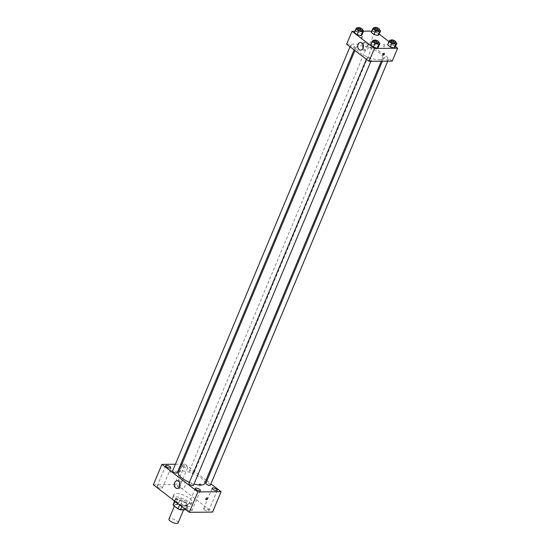 <?xml version="1.0" encoding="UTF-8"?>
<svg xmlns="http://www.w3.org/2000/svg" width="551" height="551" viewBox="0 0 551 551"><rect width="100%" height="100%" fill="white"/><g stroke="black" fill="none" stroke-linecap="round" stroke-linejoin="round"><path stroke-width="0.41" stroke-dasharray="2.75 2.07" d="M178.09 522.913A4.945 1.66 22.7 0 0 174.171 519.469A4.945 1.66 22.7 0 0 168.964 519.09M182.567 509.482A4.945 1.66 22.7 0 0 183.931 508.945A4.945 1.66 22.7 0 0 180.012 505.501A4.945 1.66 22.7 0 0 174.805 505.129A4.945 1.66 22.7 0 0 177.277 507.864A4.945 1.66 22.7 0 0 182.567 509.482M180.749 505.205L182.546 500.907A6.64 2.232 22.7 0 0 179.998 499.964L175.135 500.012L173.338 504.31L178.2 504.261A6.64 2.232 22.7 0 1 180.749 505.205L185.446 508.793A6.64 2.232 22.7 0 1 185.494 509.599M182.546 500.907L187.244 504.496L185.446 508.793M185.549 509.413L187.195 505.474L182.333 505.522L181.878 506.61M187.195 505.474A6.64 2.232 22.7 0 0 187.292 505.301A6.64 2.232 22.7 0 0 187.244 504.496M175.135 500.012A6.64 2.232 22.7 0 0 175.039 500.177A6.64 2.232 22.7 0 0 175.087 500.983L174.825 501.61M182.333 505.522A6.64 2.232 22.7 0 1 179.784 504.571L175.087 500.983M177.029 503.091A6.798 2.287 -157.3 0 1 174.894 500.115A6.798 2.287 -157.3 0 1 179.213 499.695A6.798 2.287 -157.3 0 1 185.721 502.698A6.798 2.287 -157.3 0 1 187.436 505.363A6.798 2.287 -157.3 0 1 178.372 503.924M186.176 501.624A6.798 2.287 22.7 0 0 179.66 498.621A6.798 2.287 22.7 0 0 175.342 499.041A6.798 2.287 22.7 0 0 178.738 502.808A6.798 2.287 22.7 0 0 186.011 505.033A6.798 2.287 22.7 0 0 187.891 504.289A6.798 2.287 22.7 0 0 186.176 501.624M179.998 499.964L178.2 504.261M177.966 503.621A9.89 3.327 22.7 0 0 188.015 506.562A9.89 3.327 22.7 0 0 190.742 505.481A9.89 3.327 22.7 0 0 182.898 498.6A9.89 3.327 22.7 0 0 172.491 497.849A9.89 3.327 22.7 0 0 173.028 499.84M189.365 503.338A9.89 3.327 22.7 0 0 192.085 502.257A9.89 3.327 22.7 0 0 184.248 495.377A9.89 3.327 22.7 0 0 173.84 494.626A9.89 3.327 22.7 0 0 178.779 500.101A9.89 3.327 22.7 0 0 189.365 503.338M157.848 487.222A2.783 0.937 22.7 0 0 160.513 488.455A2.783 0.937 22.7 0 0 162.283 488.276A2.783 0.937 22.7 0 0 160.072 486.34A2.783 0.937 22.7 0 0 157.145 486.127A2.783 0.937 22.7 0 0 157.848 487.222M187.436 509.868A2.783 0.937 22.7 0 0 190.109 511.101A2.783 0.937 22.7 0 0 191.872 510.929A2.783 0.937 22.7 0 0 189.668 508.986A2.783 0.937 22.7 0 0 186.734 508.78A2.783 0.937 22.7 0 0 187.436 509.868M204.345 509.703A2.783 0.937 22.7 0 0 207.018 510.929A2.783 0.937 22.7 0 0 208.781 510.756A2.783 0.937 22.7 0 0 206.577 508.821A2.783 0.937 22.7 0 0 203.643 508.607A2.783 0.937 22.7 0 0 204.345 509.703M174.757 487.056A2.783 0.937 22.7 0 0 177.422 488.282A2.783 0.937 22.7 0 0 179.192 488.11A2.783 0.937 22.7 0 0 176.981 486.175A2.783 0.937 22.7 0 0 174.054 485.961A2.783 0.937 22.7 0 0 174.757 487.056M153.364 484.79L176.568 484.556L212.562 512.099M183.29 466.642A2.783 0.937 22.7 0 0 185.963 467.875A2.783 0.937 22.7 0 0 187.726 467.703A2.783 0.937 22.7 0 0 185.522 465.76A2.783 0.937 22.7 0 0 182.588 465.554A2.783 0.937 22.7 0 0 183.29 466.642M179.771 482.91A3.864 2.865 89.4 0 1 182.34 480.679A3.864 2.865 89.4 0 1 183.786 481.188A3.864 2.865 89.4 0 1 185.157 485.521A3.864 2.865 89.4 0 1 182.415 488.406A3.864 2.865 89.4 0 1 179.805 486.223M181.885 464.176L185.108 464.149L176.568 484.556M185.108 464.149L206.026 480.155M206.859 480.789L210.916 483.895M199.483 484.363A1.081 0.806 89.4 0 1 200.984 484.894A1.081 0.806 89.4 0 1 199.496 485.445A1.081 0.806 89.4 0 1 199.483 484.363M199.069 484.37A1.081 0.806 89.4 0 1 200.571 484.894A1.081 0.806 89.4 0 1 199.076 485.452A1.081 0.806 89.4 0 1 199.069 484.37M205.916 499.647L205.916 499.647A1.081 0.627 -52.6 0 1 205.95 498.593A1.081 0.627 -52.6 0 1 206.969 497.849A1.081 0.627 -52.6 0 1 207.231 497.925L207.231 497.932M175.397 464.245L180.783 464.19M170.19 472.186A1.081 0.627 127.4 0 0 171.209 471.436A1.081 0.627 127.4 0 0 171.244 470.382A1.081 0.627 127.4 0 0 170.087 470.864A1.081 0.627 127.4 0 0 169.928 472.104A1.081 0.627 127.4 0 0 170.19 472.186A1.081 0.627 127.4 0 0 171.209 471.436A1.081 0.627 127.4 0 0 171.244 470.382A1.081 0.627 127.4 0 0 170.087 470.864A1.081 0.627 127.4 0 0 169.928 472.104A1.081 0.627 127.4 0 0 170.19 472.186M177.167 472.827A2.473 0.833 22.7 0 0 175.211 471.105A2.473 0.833 22.7 0 0 172.608 470.919M210.392 485.149A2.473 0.833 22.7 0 0 208.436 483.427A2.473 0.833 22.7 0 0 205.833 483.241M193.394 472.93A2.473 0.833 22.7 0 0 194.076 472.662A2.473 0.833 22.7 0 0 192.12 470.94A2.473 0.833 22.7 0 0 189.516 470.754A2.473 0.833 22.7 0 0 190.749 472.117A2.473 0.833 22.7 0 0 193.394 472.93M193.484 485.314A2.473 0.833 22.7 0 0 192.251 483.95A2.473 0.833 22.7 0 0 189.606 483.137A2.473 0.833 22.7 0 0 188.924 483.406M204.621 483.523A14.216 4.78 22.7 0 0 193.346 473.626A14.216 4.78 22.7 0 0 178.386 472.544M189.379 482.325A14.216 4.78 22.7 0 0 194.042 483.992M378.64 59.687A14.216 4.78 22.7 0 0 382.559 58.137A14.216 4.78 22.7 0 0 371.291 48.24A14.216 4.78 22.7 0 0 356.325 47.159A14.216 4.78 22.7 0 0 363.426 55.031A14.216 4.78 22.7 0 0 378.64 59.687M367.545 57.752A2.473 0.833 -157.3 0 1 370.196 58.564A2.473 0.833 -157.3 0 1 371.429 59.928A2.473 0.833 -157.3 0 1 368.826 59.742A2.473 0.833 -157.3 0 1 366.863 58.02A2.473 0.833 -157.3 0 1 367.545 57.752M371.34 47.544A2.473 0.833 22.7 0 0 372.021 47.276A2.473 0.833 22.7 0 0 370.058 45.554A2.473 0.833 22.7 0 0 367.455 45.368A2.473 0.833 22.7 0 0 368.695 46.732A2.473 0.833 22.7 0 0 371.34 47.544M387.656 60.031A2.473 0.833 22.7 0 0 388.338 59.763A2.473 0.833 22.7 0 0 386.375 58.041A2.473 0.833 22.7 0 0 383.772 57.855A2.473 0.833 22.7 0 0 385.011 59.219A2.473 0.833 22.7 0 0 387.656 60.031M354.431 47.717A2.473 0.833 22.7 0 0 355.113 47.441A2.473 0.833 22.7 0 0 353.15 45.719A2.473 0.833 22.7 0 0 350.546 45.533A2.473 0.833 22.7 0 0 351.786 46.904A2.473 0.833 22.7 0 0 354.431 47.717M346.641 44.197L369.852 43.963L392.243 61.099M371.801 31.104L375.245 31.07L369.852 43.963M375.245 31.07L379.164 34.079M388.958 41.573L395.48 46.559M384.667 46.084A1.081 0.806 -90.6 0 0 383.957 44.466A1.081 0.806 -90.6 0 0 383.978 46.628A1.081 0.806 -90.6 0 0 383.957 44.466A1.081 0.806 -90.6 0 0 383.978 46.628A1.081 0.806 -90.6 0 0 384.667 46.084M355.45 31.476L354.348 32.564L355.45 31.476L359.321 32.516L362.097 34.637L359.321 32.516L355.45 31.476L357.027 27.722M388.675 43.798L387.573 44.879L388.675 43.798L392.546 44.831L395.322 46.952L392.546 44.831L388.675 43.798L390.253 40.037M354.892 31.276L363.536 31.187M372.359 31.311L371.257 32.392L372.359 31.311L376.23 32.344L379.005 34.465L376.23 32.344L372.359 31.311L373.936 27.55M371.767 43.963L370.665 45.051L371.767 43.963L375.637 45.003L378.413 47.124L375.637 45.003L371.767 43.963L373.344 40.202M360.774 38.04A1.081 0.627 127.4 0 0 361.793 37.289A1.081 0.627 127.4 0 0 361.821 36.235A1.081 0.627 127.4 0 0 360.671 36.717A1.081 0.627 127.4 0 0 360.512 37.957A1.081 0.627 127.4 0 0 360.774 38.04M382.904 55.093L382.904 55.093A1.081 0.627 -52.6 0 1 382.938 54.046A1.081 0.627 -52.6 0 1 383.951 53.295A1.081 0.627 -52.6 0 1 384.219 53.378L384.219 53.378M361.174 38.343A1.081 0.627 127.4 0 0 362.193 37.599A1.081 0.627 127.4 0 0 362.227 36.545A1.081 0.627 127.4 0 0 361.07 37.027A1.081 0.627 127.4 0 0 360.912 38.267A1.081 0.627 127.4 0 0 361.174 38.343M363.109 44.638A3.864 2.865 89.4 0 1 365.678 42.406A3.864 2.865 89.4 0 1 368.178 44.314A3.864 2.865 89.4 0 1 368.213 48.178A3.864 2.865 89.4 0 1 365.754 50.134A3.864 2.865 89.4 0 1 363.143 47.951M374.219 40.443L377.215 41.242L378.751 42.42M378.392 43.281A2.473 0.833 22.7 0 0 376.429 41.559A2.473 0.833 22.7 0 0 373.833 41.373M377.215 41.242L375.637 45.003M357.902 27.956L360.898 28.755L362.434 29.933M362.076 30.794A2.473 0.833 22.7 0 0 360.113 29.072A2.473 0.833 22.7 0 0 357.516 28.886M360.898 28.755L359.321 32.516M391.127 40.271L394.123 41.07L395.659 42.248M395.301 43.109A2.473 0.833 22.7 0 0 393.338 41.387A2.473 0.833 22.7 0 0 390.742 41.201M394.123 41.07L392.546 44.831M374.811 27.784L377.807 28.583L379.343 29.761M378.985 30.622A2.473 0.833 22.7 0 0 377.022 28.9A2.473 0.833 22.7 0 0 374.425 28.714M377.807 28.583L376.23 32.344M183.579 509.785L183.931 508.945M174.391 506.121L174.805 505.129M175.342 499.041L174.894 500.115M187.891 504.289L187.436 505.363M175.039 500.177L174.536 501.376M187.292 505.301L185.563 509.434M173.84 494.626L172.491 497.849M192.085 502.257L190.742 505.481M162.283 488.276L170.817 467.868M157.145 486.127L165.679 465.719M191.872 510.929L200.412 490.514M186.734 508.78L195.274 488.365M208.781 510.756L217.321 490.349M203.643 508.607L212.183 488.2M179.192 488.11L187.726 467.703M174.054 485.961L182.588 465.554M177.236 488.462L182.415 488.406M177.16 480.734L182.34 480.679M199.779 485.989L200.192 485.982M199.758 483.819L200.171 483.819M356.325 47.159L354.92 50.527M382.559 58.137L381.271 61.209M370.851 61.313L371.429 59.928M366.346 59.274L366.863 58.02M367.455 45.368L189.516 470.754M372.021 47.276L194.076 472.662M383.772 57.855L382.373 61.202M388.338 59.763L387.759 61.147M350.546 45.533L350.03 46.787M355.113 47.441L354.086 49.893M362.227 36.545L361.821 36.235M360.912 38.267L360.512 37.957M365.678 42.406L360.499 42.455M365.754 50.134L360.574 50.182"/><path stroke-width="0.83" d="M174.391 506.121L168.964 519.09A4.945 1.66 22.7 0 0 171.437 521.831A4.945 1.66 22.7 0 0 176.726 523.45A4.945 1.66 22.7 0 0 178.09 522.913L183.579 509.785M179.647 504.902L177.987 508.869L173.289 505.281A6.64 2.232 22.7 0 1 173.241 504.475A6.64 2.232 22.7 0 1 173.338 504.31M185.549 509.413L185.398 509.765A6.64 2.232 22.7 0 0 185.494 509.599L185.563 509.434M185.398 509.765L180.535 509.813A6.64 2.232 22.7 0 1 177.987 508.869M181.878 506.61L180.535 509.813M178.372 503.924A6.798 2.287 -157.3 0 1 177.029 503.091M174.825 501.61L173.289 505.281M173.028 499.84A9.89 3.327 22.7 0 0 177.966 503.621M210.916 483.895L221.103 491.692L212.562 512.099L189.358 512.334L153.364 484.79L161.898 464.376L175.397 464.245M166.381 466.814A2.783 0.937 22.7 0 0 169.054 468.04A2.783 0.937 22.7 0 0 170.817 467.868A2.783 0.937 22.7 0 0 168.613 465.932A2.783 0.937 22.7 0 0 165.679 465.719A2.783 0.937 22.7 0 0 166.381 466.814M195.977 489.46A2.783 0.937 22.7 0 0 198.642 490.686A2.783 0.937 22.7 0 0 200.412 490.514A2.783 0.937 22.7 0 0 198.202 488.579A2.783 0.937 22.7 0 0 195.274 488.365A2.783 0.937 22.7 0 0 195.977 489.46M212.886 489.288A2.783 0.937 22.7 0 0 215.551 490.521A2.783 0.937 22.7 0 0 217.321 490.349A2.783 0.937 22.7 0 0 215.11 488.406A2.783 0.937 22.7 0 0 212.183 488.2A2.783 0.937 22.7 0 0 212.886 489.288M221.103 491.692L197.892 491.919L189.358 512.334M197.892 491.919L161.898 464.376M178.607 481.237A3.864 2.865 89.4 0 1 179.977 485.569A3.864 2.865 89.4 0 1 177.236 488.462A3.864 2.865 89.4 0 1 174.336 484.625A3.864 2.865 89.4 0 1 177.16 480.734A3.864 2.865 89.4 0 1 178.607 481.237M179.805 486.223A3.864 2.865 89.4 0 1 179.771 482.91M206.026 480.155L206.859 480.789M206.969 497.849A1.081 0.627 -52.6 0 1 207.231 497.932A1.081 0.627 -52.6 0 1 207.073 499.172A1.081 0.627 -52.6 0 1 205.916 499.647A1.081 0.627 -52.6 0 1 205.95 498.6A1.081 0.627 -52.6 0 1 206.969 497.849M207.231 497.925A1.081 0.627 -52.6 0 1 207.073 499.172A1.081 0.627 -52.6 0 1 205.916 499.647M180.783 464.19L181.885 464.176M350.03 46.787L172.608 470.919A2.473 0.833 22.7 0 0 173.228 471.89A2.473 0.833 22.7 0 0 176.485 473.095A2.473 0.833 22.7 0 0 177.167 472.827L354.086 49.893M382.373 61.202L205.833 483.241A2.473 0.833 22.7 0 0 206.453 484.212A2.473 0.833 22.7 0 0 209.711 485.417A2.473 0.833 22.7 0 0 210.392 485.149L387.759 61.147M366.346 59.274L188.924 483.406A2.473 0.833 22.7 0 0 189.544 484.377A2.473 0.833 22.7 0 0 191.913 485.472A2.473 0.833 22.7 0 0 193.484 485.314L370.851 61.313M194.042 483.992A14.216 4.78 22.7 0 0 200.702 485.073A14.216 4.78 22.7 0 0 204.621 483.523L381.271 61.209M354.92 50.527L178.386 472.544A14.216 4.78 22.7 0 0 189.379 482.325M395.48 46.559L397.636 48.212L392.243 61.099L369.039 61.333L346.641 44.197L352.034 31.304L354.892 31.276M379.164 34.079L388.958 41.573M362.097 34.637L360.995 35.719L357.124 34.685L354.348 32.564L357.124 34.685L360.995 35.719L362.097 34.637L363.667 30.877L362.565 31.958L358.694 30.925L355.925 28.804L357.027 27.722L357.902 27.956M395.322 46.952L394.22 48.04L390.349 47L387.573 44.879L390.349 47L394.22 48.04L395.322 46.952L396.892 43.192L395.79 44.28L391.919 43.24L389.151 41.118L390.253 40.037L391.127 40.271M363.536 31.187L371.801 31.104M397.636 48.212L374.432 48.447L352.034 31.304M379.005 34.465L377.903 35.553L374.033 34.513L371.257 32.392L374.033 34.513L377.903 35.553L379.005 34.465L380.576 30.704L379.474 31.793L375.603 30.753L372.834 28.638L373.936 27.55L374.811 27.784M378.413 47.124L377.311 48.206L373.44 47.172L370.665 45.051L373.44 47.172L377.311 48.206L378.413 47.124L379.983 43.364L378.881 44.445L375.011 43.412L372.242 41.291L373.344 40.202L374.219 40.443M374.432 48.447L369.039 61.333M363.033 48.233A3.864 2.865 89.4 0 1 360.574 50.182A3.864 2.865 89.4 0 1 357.668 46.346A3.864 2.865 89.4 0 1 360.499 42.455A3.864 2.865 89.4 0 1 362.999 44.362A3.864 2.865 89.4 0 1 363.033 48.233M383.957 53.295A1.081 0.627 -52.6 0 1 384.219 53.378A1.081 0.627 -52.6 0 1 384.061 54.618A1.081 0.627 -52.6 0 1 382.904 55.093A1.081 0.627 -52.6 0 1 382.938 54.046A1.081 0.627 -52.6 0 1 383.957 53.295M384.219 53.378A1.081 0.627 -52.6 0 1 384.061 54.618A1.081 0.627 -52.6 0 1 382.904 55.093M363.143 47.951A3.864 2.865 89.4 0 1 363.109 44.638M378.751 42.42L379.983 43.364M374.281 40.299L373.833 41.373A2.473 0.833 22.7 0 0 375.066 42.744A2.473 0.833 22.7 0 0 377.71 43.55A2.473 0.833 22.7 0 0 378.392 43.281L378.84 42.207A2.473 0.833 22.7 0 0 376.884 40.485A2.473 0.833 22.7 0 0 374.281 40.299A2.473 0.833 22.7 0 0 375.513 41.669A2.473 0.833 22.7 0 0 378.158 42.475A2.473 0.833 22.7 0 0 378.84 42.207M378.881 44.445L377.311 48.206M375.011 43.412L373.44 47.172M372.242 41.291L370.665 45.051M362.434 29.933L363.667 30.877M357.964 27.812L357.516 28.886A2.473 0.833 22.7 0 0 358.749 30.257A2.473 0.833 22.7 0 0 361.394 31.063A2.473 0.833 22.7 0 0 362.076 30.794L362.524 29.72A2.473 0.833 22.7 0 0 360.568 27.998A2.473 0.833 22.7 0 0 357.964 27.812A2.473 0.833 22.7 0 0 359.197 29.182A2.473 0.833 22.7 0 0 361.842 29.988A2.473 0.833 22.7 0 0 362.524 29.72M362.565 31.958L360.995 35.719M358.694 30.925L357.124 34.685M355.925 28.804L354.348 32.564M395.659 42.248L396.892 43.192M391.189 40.127L390.742 41.201A2.473 0.833 22.7 0 0 391.975 42.572A2.473 0.833 22.7 0 0 394.619 43.384A2.473 0.833 22.7 0 0 395.301 43.109L395.749 42.034A2.473 0.833 22.7 0 0 393.793 40.313A2.473 0.833 22.7 0 0 391.189 40.127A2.473 0.833 22.7 0 0 392.422 41.497A2.473 0.833 22.7 0 0 395.067 42.31A2.473 0.833 22.7 0 0 395.749 42.034M395.79 44.28L394.22 48.04M391.919 43.24L390.349 47M389.151 41.118L387.573 44.879M379.343 29.761L380.576 30.704M374.873 27.64L374.425 28.714A2.473 0.833 22.7 0 0 375.658 30.085A2.473 0.833 22.7 0 0 378.303 30.897A2.473 0.833 22.7 0 0 378.985 30.622L379.432 29.547A2.473 0.833 22.7 0 0 377.476 27.832A2.473 0.833 22.7 0 0 374.873 27.64A2.473 0.833 22.7 0 0 376.106 29.01A2.473 0.833 22.7 0 0 378.751 29.823A2.473 0.833 22.7 0 0 379.432 29.547M379.474 31.793L377.903 35.553M375.603 30.753L374.033 34.513M372.834 28.638L371.257 32.392M174.536 501.376L173.241 504.475"/></g></svg>
